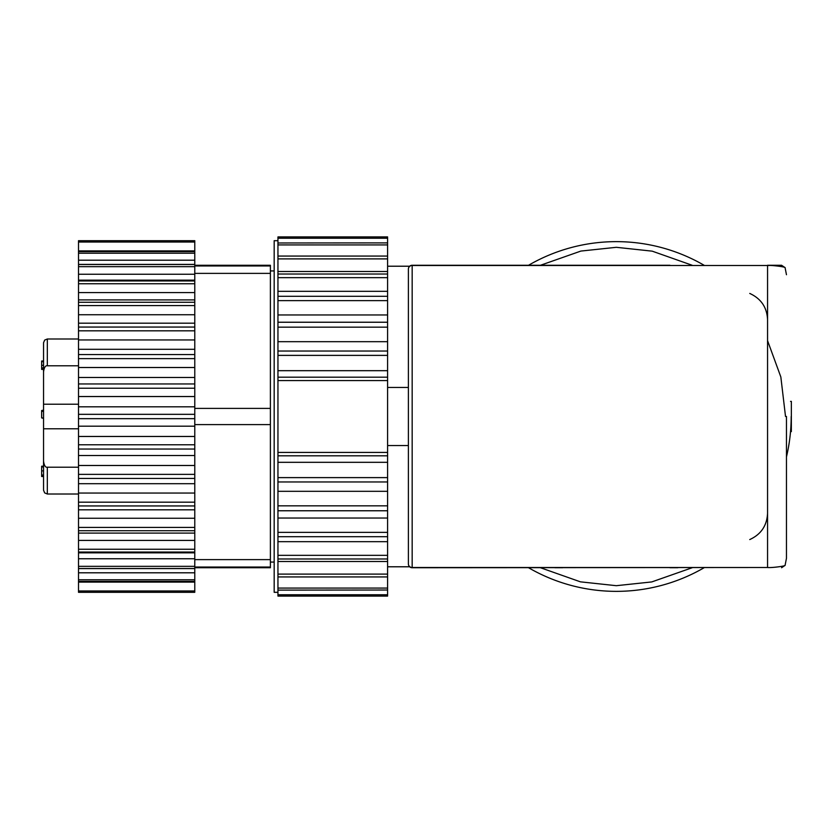 <?xml version="1.0" encoding="UTF-8"?>
<svg xmlns="http://www.w3.org/2000/svg" width="833" height="833" viewBox="0 0 833 833"><rect width="100%" height="100%" fill="white"/><g stroke="black" fill="none" stroke-linecap="round" stroke-linejoin="round"><path stroke-width="1.25" d="M692.181 567.731L651.75 581.934L616.326 585.693L580.434 581.84L540.471 567.731M791.183 416.5A174.857 174.857 0 0 1 786.467 456.88M704.104 567.731A174.857 174.857 0 0 1 528.549 567.731A174.857 174.857 0 0 0 615.483 591.357M617.18 241.643A174.857 174.857 0 0 0 528.549 265.269A174.857 174.857 0 0 1 704.104 265.269M786.467 416.458L786.467 558.277L786.467 416.458M408.389 269.049A3.78 3.551 180 0 1 412.168 265.498L767.557 265.498C771.431 265.029 785.477 266.883 785.082 267.632C785.175 266.862 772.108 265.071 767.557 265.498L767.557 567.502C771.431 567.971 785.477 566.117 785.082 565.368C785.175 566.138 772.108 567.929 767.557 567.502L412.168 567.731A3.78 3.78 0 0 1 408.389 563.951C409.774 567.731 409.774 567.731 408.389 563.951L408.389 269.049A3.78 3.78 0 0 1 412.168 265.269L412.168 567.731M43.545 461.232L43.545 490.221L44.649 492.897L47.325 494.011L47.325 467.219C45.451 467.573 44.191 465.574 43.545 461.232L43.545 428.787L78.51 428.787M277.951 240.695L274.172 240.695L274.172 592.305L277.951 592.305M194.776 424.611L270.392 424.611L270.392 408.389L194.776 408.389M78.51 404.213L43.545 404.213L43.545 371.768C44.191 367.415 45.451 365.427 47.325 365.781L78.51 365.781M43.545 383.419C43.545 364.521 43.545 364.521 43.545 383.419M78.51 327.057L78.51 592.305L194.776 592.305L194.776 240.695L78.51 240.695L78.51 327.057L194.776 327.057M790.538 431.619L791.35 431.619L791.35 401.381L790.538 401.381M540.471 265.269L580.903 251.066L616.326 247.307L652.218 251.16L692.181 265.269M669.961 265.269L412.168 265.269M562.692 265.269L554.934 265.269M767.557 265.269L781.573 265.269L767.557 265.498M562.692 567.731L554.934 567.731M669.961 567.731L677.718 567.731M387.595 387.449L408.389 387.449M408.389 445.551L387.595 445.551M387.595 238.238L387.595 236.916L277.951 236.916L277.951 596.084L387.595 596.084L387.595 238.238L277.951 238.238M387.595 590.014L277.951 590.108M277.951 242.986L387.595 242.892M387.595 370.685L277.951 370.685M277.951 462.315L387.595 462.315M387.595 576.936L277.951 576.936L387.595 576.936M387.595 341.686L277.951 341.686M277.951 491.314L387.595 491.314M277.951 256.064L387.595 256.064L277.951 256.064M194.776 265.269L270.392 265.269L270.392 265.956L194.776 265.956M194.776 273.38L270.392 273.38L270.392 265.956M270.392 273.38L270.392 408.389M270.392 424.611L270.392 559.62L194.776 559.62M194.776 567.044L270.392 567.044L270.392 559.62M270.392 567.044L270.392 567.731L194.776 567.731M387.595 561.504L277.951 561.504M387.595 314.968L277.951 314.968M277.951 518.032L387.595 518.032M277.951 271.496L387.595 271.496M194.776 251.431L78.51 251.431M194.776 250.9L78.51 250.9M78.51 260.198L194.776 260.198M387.595 541.679L277.951 541.679M387.595 291.321L277.951 291.321M78.51 264.405L194.776 264.405M78.51 274.244L194.776 274.244M78.51 280.159L194.776 280.159M78.51 467.219L47.325 467.219M43.545 404.213L43.545 428.787M78.51 338.989L47.325 338.989L44.649 340.103L43.545 342.779L43.545 371.768M43.545 449.581C43.545 468.479 43.545 468.479 43.545 449.581M78.51 292.602L194.776 292.602M43.545 417.916L41.65 417.916L43.545 418.385M43.545 411.346L41.65 411.346L41.65 417.916M43.545 410.523L41.65 410.523L41.65 411.346M43.545 410.148L41.65 410.523M43.545 368.071L41.65 368.071L41.65 369.404L43.545 369.404M43.545 367.749L41.65 368.071M43.545 361.001L41.65 361.001L41.65 367.749M43.545 466.22L41.65 466.22L41.65 476.518L43.545 476.518M43.545 476.06L41.65 476.06M43.545 466.47L41.65 466.47M43.545 466.844L41.65 466.844M43.545 475.018L41.65 475.018L43.545 474.997M43.545 466.98L41.65 466.98M43.545 365.333L41.65 365.333M43.545 361.241L41.65 361.241M78.51 299.901L194.776 299.901M78.51 314.739L194.776 314.739M78.51 323.183L194.776 323.183M78.51 339.958L194.776 339.958M78.51 349.308L194.776 349.308M78.51 367.509L194.776 367.509M78.51 377.464L194.776 377.464M78.51 396.539L194.776 396.539M78.51 406.816L194.776 406.816M78.51 426.184L194.776 426.184M78.51 436.461L194.776 436.461M78.51 455.536L194.776 455.536M78.51 465.491L194.776 465.491M78.51 483.692L194.776 483.692M78.51 493.042L194.776 493.042M78.51 509.817L194.776 509.817M78.51 518.261L194.776 518.261M78.51 533.099L194.776 533.099M78.51 540.398L194.776 540.398M78.51 552.841L194.776 552.841M78.51 558.756L194.776 558.756M78.51 568.595L194.776 568.595M78.51 572.802L194.776 572.802M78.51 581.569L194.776 581.569M78.51 582.1L194.776 582.1M767.557 340.645L780.844 376.985L785.519 416.49M47.325 338.989L47.325 365.781M78.51 354.566L194.776 354.566M78.51 383.951L194.776 383.951M78.51 414.334L194.776 414.334M78.51 444.77L194.776 444.77M78.51 474.362L194.776 474.362M78.51 502.184L194.776 502.184M767.557 567.502L412.168 567.502A3.78 3.551 180 0 1 408.389 563.951M387.595 380.577L277.951 380.577M277.951 452.423L387.595 452.423M387.595 594.762L277.951 594.762M387.595 377.182L277.951 377.182M277.951 455.818L387.595 455.818M387.595 355.379L277.951 355.379M277.951 477.621L387.595 477.621M387.595 588.077L277.951 588.077M387.595 351.037L277.951 351.037M277.951 481.963L387.595 481.963M277.951 244.923L387.595 244.923M387.595 327.15L277.951 327.15M277.951 505.85L387.595 505.85M387.595 574.104L277.951 574.104M387.595 322.236L277.951 322.236M277.951 510.764L387.595 510.764M277.951 258.896L387.595 258.896M78.51 251.587L194.776 251.587M387.595 558.985L277.951 558.985M387.595 300.64L277.951 300.64M277.951 532.36L387.595 532.36M277.951 274.015L387.595 274.015M78.51 253.201L194.776 253.201M387.595 555.34L277.951 555.34M387.595 296.298L277.951 296.298M277.951 536.702L387.595 536.702M277.951 277.66L387.595 277.66M194.776 242.039L78.51 242.039M194.776 240.935L78.51 240.935M78.51 264.498L194.776 264.498M78.51 266.675L194.776 266.675M78.51 280.95L194.776 280.95M78.51 283.741L194.776 283.741M43.545 470.884L41.65 470.884M43.545 361.668L41.65 361.668M78.51 302.275L194.776 302.275M78.51 305.596L194.776 305.596M78.51 330.816L194.776 330.816M78.51 358.638L194.776 358.638M78.51 388.23L194.776 388.23M78.51 418.666L194.776 418.666M78.51 449.049L194.776 449.049M78.51 478.434L194.776 478.434M78.51 505.943L194.776 505.943M78.51 527.404L194.776 527.404M78.51 530.725L194.776 530.725M78.51 549.259L194.776 549.259M78.51 552.05L194.776 552.05M78.51 566.325L194.776 566.325M78.51 568.502L194.776 568.502M78.51 579.799L194.776 579.799M78.51 581.413L194.776 581.413M78.51 590.961L194.776 590.961M78.51 592.065L194.776 592.065M781.573 265.269L785.082 267.632L786.467 274.723M270.392 562.056L274.172 562.056M749.762 293.435C761.091 298.672 767.026 307.439 767.557 319.757M749.752 539.565C761.039 534.39 766.974 525.623 767.557 513.243M786.467 558.277L785.082 565.368L781.573 567.731M387.595 266.216L409.669 266.216M387.595 566.784L409.669 566.784M270.392 270.944L274.172 270.944M78.51 494.011L47.325 494.011"/></g></svg>
